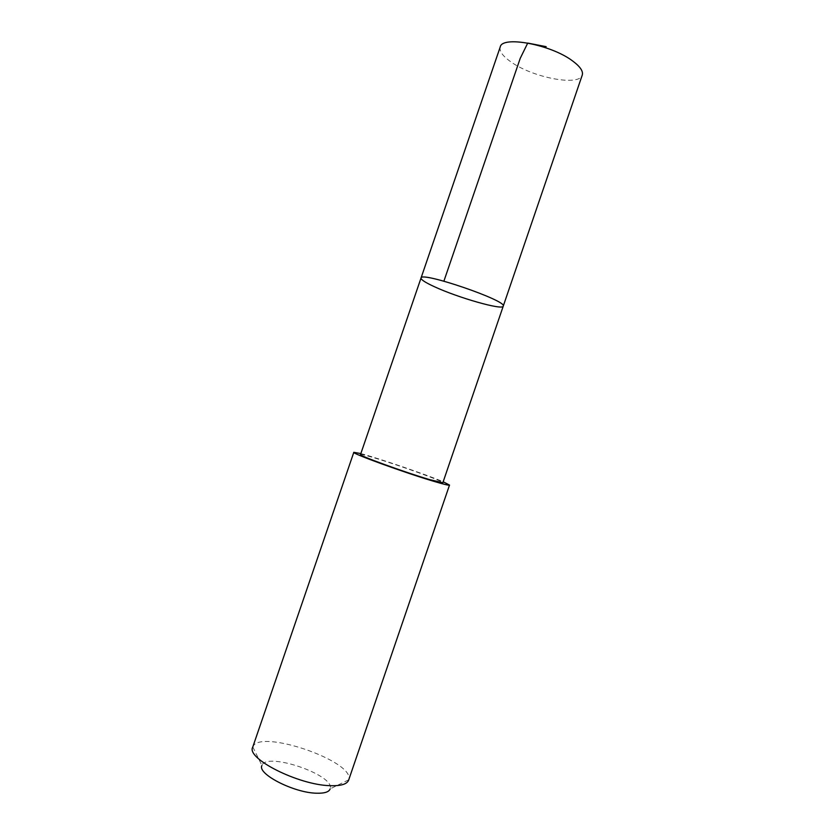 <?xml version="1.0" encoding="UTF-8"?>
<svg xmlns="http://www.w3.org/2000/svg" width="835" height="835" viewBox="0 0 835 835"><rect width="100%" height="100%" fill="white"/><g stroke="black" fill="none" stroke-linecap="round" stroke-linejoin="round"><path stroke-width="0.63" stroke-dasharray="4.17 3.13" d="M500.217 47C499.142 51.227 502.827 56.269 511.26 62.114C533.116 77.718 579.448 86.569 582.256 75.087M360.511 454.564C361.033 454.146 366.033 455.378 375.52 458.238C400.278 465.669 444.345 481.659 442.842 482.755M503.234 306.174C502.858 310.536 457.81 297.646 434.315 286.666C425.286 282.512 420.85 279.631 421.028 278.034M360.845 453.582C378.339 458.133 426.57 474.656 443.187 481.774M252.681 747.283L252.807 746.949C259.09 728.381 355.157 761.269 348.748 779.796L348.644 780.14M252.807 746.949L261.929 765.497C265.937 751.385 335.649 775.245 330.169 788.866L348.748 779.796"/><path stroke-width="1.25" d="M434.315 286.666C425.286 282.512 420.85 279.631 421.028 278.034C420.475 270.978 507.983 300.944 503.234 306.174C502.858 310.536 457.81 297.646 434.315 286.666M582.256 75.087C583.383 71.267 580.158 66.539 572.57 60.934C550.985 44.495 501.939 35.414 500.217 47L421.028 278.034C420.475 270.978 507.983 300.944 503.234 306.174L582.256 75.087M503.234 306.174L442.842 482.755L429.367 479.54C404.568 472.213 357.996 455.273 360.511 454.564L421.028 278.034M443.187 481.774L449.512 485.072C449.157 485.584 443.98 484.352 433.991 481.377C405.173 472.881 350.804 453.102 353.821 452.309L360.845 453.582M449.512 485.072L348.644 780.14C347.057 784.222 340.816 786.059 329.919 785.672C298.345 784.952 246.085 758.462 252.681 747.283L353.821 452.309M330.169 788.866C329.042 791.997 324.481 793.448 316.475 793.208C293.826 792.832 256.929 773.815 261.929 765.497M546.163 46.666L527.73 43.076L520.226 58.346L443.896 281.155"/></g></svg>
